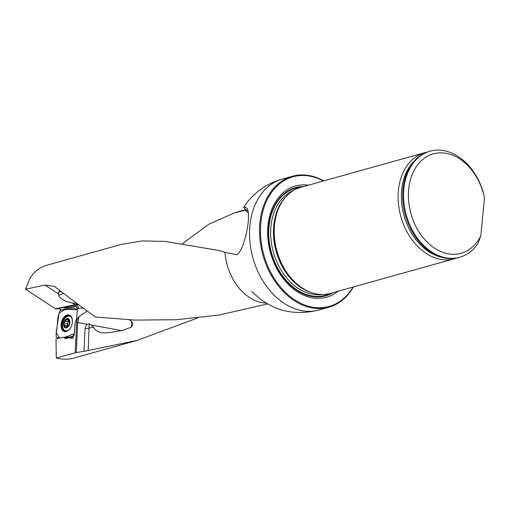 <?xml version="1.0" encoding="UTF-8"?>
<svg xmlns="http://www.w3.org/2000/svg" width="510" height="510" viewBox="0 0 510 510"><rect width="100%" height="100%" fill="white"/><g stroke="black" fill="none" stroke-linecap="round" stroke-linejoin="round"><path stroke-width="0.76" d="M76.29 352.563L83.997 351.339L85.068 328.606A4.322 3.353 113.9 0 1 87.541 324.366L77.698 322.562L76.29 352.563L56.291 357.994L56.017 338.818L63.807 337.263L65.407 338.57L72.866 337.053L74.122 335.172L75.174 322.39L76.564 319.273L77.456 308.263L75.99 306.465L66.638 308.18M137.082 340.412L73.778 358.096C68.238 359.614 62.405 359.582 56.291 357.994M182.478 243.665L208.749 224.272L234.664 212.759L243.614 210.719A48.354 35.247 -105.6 0 1 246.037 209.667M197.638 317.972L137.069 340.419L83.997 351.339M61.27 291.618A24.091 18.685 -66.1 0 0 61.117 291.637A24.091 18.685 -66.1 0 0 58.51 292.249L58.567 293.958L44.95 285.026L54.602 286.492L55.424 287.085C67.728 296.686 81.128 306.669 95.619 317.041L135.061 320.089L176.434 319.725L218.784 315.078L267.508 303.985M58.51 292.249L60.002 290.636M129.4 319.846L131.618 321.396C133.084 323.525 132.957 325.463 131.236 327.203L121.909 330.658L91.36 325.061L89.199 323.78L87.541 324.366M88.173 350.752L89.199 323.78M91.36 325.061L93.426 327.178C99.214 336.97 112.398 331.334 121.909 330.658M44.95 285.026L25.5 289.234L29.969 278.205C34.38 271.524 39.965 267.202 46.729 265.238L121.82 244.264M121.845 244.29L142.481 240.905L165.278 241.44L219.899 250.646L224.955 252.335L235.314 254.477M235.365 254.484L235.257 254.471C242.843 258.022 253.202 211.669 246.228 207.799L245.253 207.168L243.57 207.353L245.96 209.865L243.614 210.719M247.49 210.745L245.96 209.865L245.38 210.19L247.847 212.383M58.427 308.588L61.665 310.08M77.029 307.147L75.767 306.465L67.097 308.238A2.41 1.791 -101.5 0 1 67.097 308.238L63.259 307.6L56.266 309.028L55.475 308.786L25.5 289.234M58.567 293.958L58.733 295.405A11.303 4.488 -162.8 0 0 72.28 302.953L77.354 303.75M64.713 307.568L76.634 305.139L75.289 304.744L55.475 308.786M75.187 352.716L76.596 322.722A6.866 4.284 106.3 0 1 78.865 316.691L87.21 310.979M308.461 185.181A57.732 42.088 74.4 0 0 270.529 252.934A57.732 42.088 74.4 0 0 338.079 291.229M323.41 181.005A67.282 49.049 74.4 0 0 317.169 178.168A67.282 49.049 74.4 0 0 262.42 213.256A67.282 49.049 74.4 0 0 289.731 296.183A67.282 49.049 74.4 0 0 353.028 287.053M353.411 286.945A67.97 49.553 -105.6 0 1 328.893 307.211A67.97 49.553 -105.6 0 1 262.886 255.07A67.97 49.553 -105.6 0 1 292.326 176.275A67.97 49.553 -105.6 0 1 316.78 177.646A67.97 49.553 -105.6 0 1 323.793 180.897M426.978 152.178A55.054 40.131 74.4 0 0 424.683 152.719L300.792 187.323A55.054 40.131 74.4 0 0 283.554 199.684A55.054 40.131 74.4 0 0 276.949 251.143A55.054 40.131 74.4 0 0 309.264 291.733A55.054 40.131 74.4 0 0 310.603 292.255A55.054 40.131 74.4 0 0 330.41 293.371L454.302 258.768A55.054 40.131 74.4 0 0 456.546 258.041M480.841 235.779A51.612 37.625 -105.6 0 1 419.959 233.363A51.612 37.625 -105.6 0 1 427.38 156.315A51.612 37.625 -105.6 0 1 484.5 197.752L480.841 235.779L477.876 243.627A55.054 40.131 -105.6 0 1 459.752 257.244A55.054 40.131 -105.6 0 1 406.291 215.016A55.054 40.131 -105.6 0 1 430.134 151.196A55.054 40.131 -105.6 0 1 482.925 191.173L484.5 197.752M459.752 257.244L458.841 257.499A55.054 40.131 -105.6 0 1 405.38 215.271A55.054 40.131 -105.6 0 1 429.222 151.451L430.134 151.196M424.683 152.719A55.054 40.131 74.4 0 0 398.412 203.439A55.054 40.131 74.4 0 0 434.494 257.652A55.054 40.131 74.4 0 0 454.302 258.768M76.411 306.618L75.99 306.465M68.722 309.111L66.689 308.206M75.289 304.744L78.215 304.381M131.618 321.396A24.091 14.949 -79.6 0 1 131.236 327.203M63.814 323.844A4.437 2.767 106.3 0 1 65.573 319.834A4.437 2.767 106.3 0 1 68.48 319.234A4.437 2.767 106.3 0 1 69.634 322.651A4.437 2.767 106.3 0 1 67.868 326.661A4.437 2.767 106.3 0 1 64.961 327.254A4.437 2.767 106.3 0 1 63.814 323.844L64.311 324.813L67.346 325.66L67.741 326.202A3.423 2.136 106.3 0 1 68.015 322.894L67.377 323.678L64.477 322.824L63.814 323.844M67.103 318.591A4.819 3.003 -73.7 0 0 63.795 326.132A4.819 3.003 -73.7 0 0 69.264 325.017A4.819 3.003 -73.7 0 0 67.103 318.591M72.312 319.617A7.574 4.718 -73.7 0 0 69.647 316.213A7.574 4.718 -73.7 0 0 68.123 316.162A7.574 4.718 -73.7 0 0 62.711 323.321A7.574 4.718 -73.7 0 0 65.401 330.748A7.574 4.718 -73.7 0 0 69.481 329.32M65.401 330.748L66.147 330.971A7.574 4.718 -73.7 0 0 67.282 331.073M71.406 316.952A7.574 4.718 -73.7 0 0 70.393 316.429L69.647 316.213M64.477 322.824L65.573 319.834L66.542 319.725L69.041 320.643M66.223 319.502L66.542 319.725M66.593 319.789L68.48 319.234L69.507 321.816L69.36 323.78L67.868 326.661L67.205 326.674L67.703 326.814M68.895 319.738L67.9 319.451L68.48 319.234M67.569 326.916L64.961 327.254L64.904 326.349L66.478 326.814M64.387 324.813L64.904 326.349M69.22 321.268A3.423 2.136 -73.7 0 0 68.015 322.894L68.2 321.804L65.293 320.956M67.919 326.617A3.423 2.136 106.3 0 1 67.741 326.202L67.836 326.693M67.377 323.671L66.988 325.552M64.655 324.889L67.346 325.66M64.846 326.406L66.383 326.853M68.844 320.586L68.2 321.804M65.356 309.793L73.096 308.25L77.01 309.251L77.341 309.806L64.407 309.175L60.174 310.571L59.638 311.247L57.859 317.736L56.941 328.893L56.259 330.518L56.113 336.606L56.451 337.244L59.676 338.073L56.202 332.832L59.122 313.108L64.904 309.481L65.356 309.793L64.904 309.481M64.254 337.492L68.104 336.708L69.054 337.327L73.287 335.931L74.243 333.731L64.254 337.492M76.755 316.952L76.302 320.223L76.857 316.831M67.416 314.938A8.6 5.361 106.3 0 1 71.604 317.239A8.6 5.361 106.3 0 1 67.6 330.939A8.6 5.361 106.3 0 1 66.045 331.564A8.6 5.361 106.3 0 1 61.085 324.398A8.6 5.361 106.3 0 1 67.416 314.938M68.104 336.708L68.557 337.021M93.426 327.178L89.237 328.083A24.091 6.815 -177.3 0 1 85.068 328.606M265.946 303.061A48.354 35.247 -105.6 0 1 224.955 252.335M328.893 307.211L318.909 309.997A67.97 49.553 -105.6 0 1 252.903 257.856A67.97 49.553 -105.6 0 1 282.336 179.061C265.908 183.74 252.979 193.175 243.57 207.36M75.078 304.789L72.28 302.953M83.544 308.308A31.665 19.737 -73.7 0 0 78.483 308.403L77.444 308.614M303.577 186.545A56.164 40.94 74.4 0 0 268.662 226.172A56.164 40.94 74.4 0 0 288.029 282.948A56.164 40.94 74.4 0 0 333.202 292.593M283.554 199.684L282.954 200.494A54.334 39.608 74.4 0 0 274.029 225.56A54.334 39.608 74.4 0 0 308.327 291.344L309.264 291.733M285.294 197.478A54.207 39.512 74.4 0 0 273.742 225.701A54.207 39.512 74.4 0 0 311.897 292.714M293.543 190.44A54.207 39.512 74.4 0 0 270.944 226.485A54.207 39.512 74.4 0 0 322.594 294.455M269.012 226.357A55.584 40.52 74.4 0 0 287.111 281.412A55.584 40.52 74.4 0 0 330.678 293.295A55.584 40.52 74.4 0 1 287.111 281.418A55.584 40.52 74.4 0 1 269.012 226.357A55.584 40.52 74.4 0 1 301.059 187.246A55.584 40.52 74.4 0 0 269.012 226.357M414.464 160.771A53.824 39.238 74.4 0 0 404.047 215.641A53.824 39.238 74.4 0 0 441.386 257.174M67.237 338.2L64.496 337.926M78.84 304.846A34.419 21.458 106.3 0 0 76.634 305.139A2.754 2.046 -101.5 0 1 78.483 308.403M76.596 322.722A24.091 6.815 -177.3 0 0 77.698 322.562A24.091 14.949 -79.6 0 0 78.865 316.691M58.733 295.405A24.091 18.685 113.9 0 1 63.756 293.524M64.547 322.824L67.422 323.665M65.344 321.019L68.219 321.861M67.9 319.521L68.927 319.821M69.054 337.327L70.788 337.473M73.905 336.039L73.287 335.931M67.754 330.85A8.294 5.17 106.3 0 1 66.402 331.36A8.294 5.17 106.3 0 1 62.424 320.924A8.294 5.17 106.3 0 1 71.68 317.398M67.9 330.76L65.624 331.283A8.039 5.011 106.3 0 1 62.8 322.103A8.039 5.011 106.3 0 1 70.125 315.881L71.763 317.551M66.019 331.328A7.962 4.96 106.3 0 1 64.674 330.429M68.863 316.092A7.962 4.96 106.3 0 1 70.482 316.06M246.03 209.572L234.67 212.746M318.909 309.997C292.95 316.455 270.587 310.284 251.825 291.484L251.71 291.357M292.326 176.275L282.336 179.061M73.625 338.245L63.788 337.263M68.461 309.162L66.638 308.187M234.065 254.273L235.607 254.477M70.673 337.499L68.914 337.346M65.662 309.729L64.713 309.207"/></g></svg>
